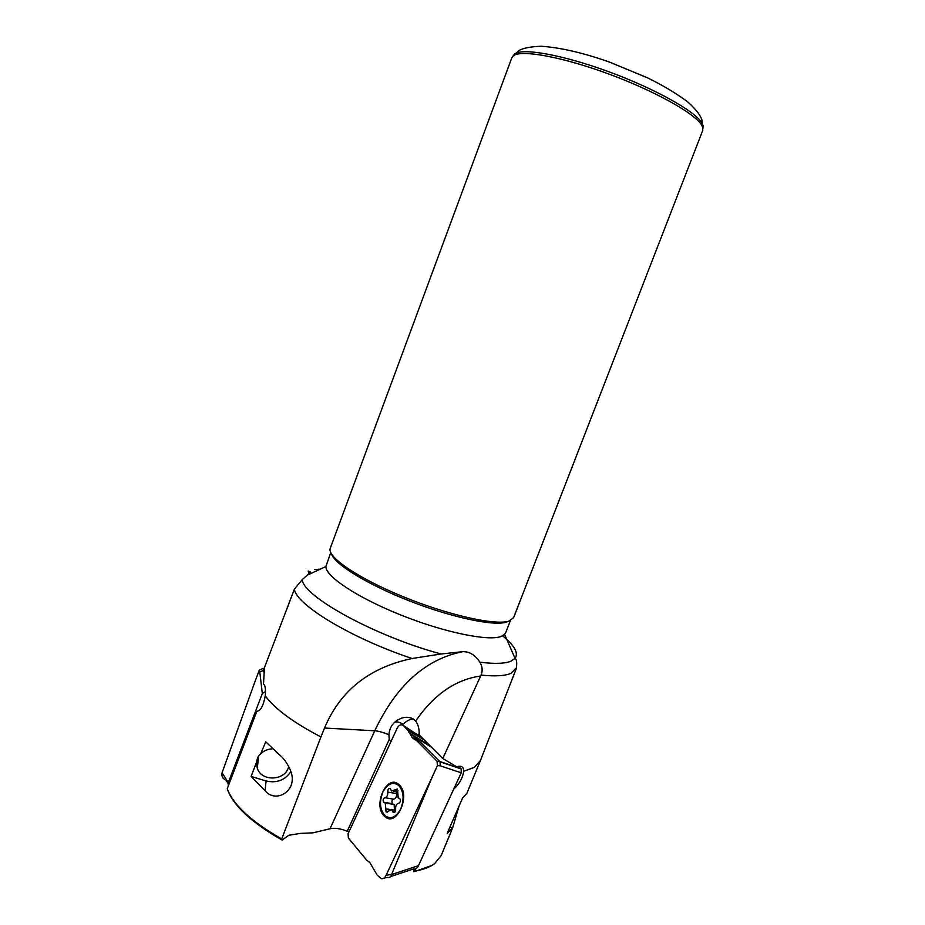 <?xml version="1.0" encoding="UTF-8"?>
<svg xmlns="http://www.w3.org/2000/svg" width="925" height="925" viewBox="0 0 925 925"><rect width="100%" height="100%" fill="white"/><g stroke="black" fill="none" stroke-linecap="round" stroke-linejoin="round"><path stroke-width="1.39" d="M349.199 831.298L347.233 831.274C340.643 828.58 334.908 827.736 330.028 828.754L313.043 832.812L300.197 833.425L288.97 835.24L282.079 840.027L281.697 838.963C251.473 821.689 233.32 804.958 227.238 788.747L227.7 790.066C233.886 806.172 251.877 822.753 281.651 839.796M416.215 868.425L413.857 871.651L413.371 869.026M453.678 789.222C459.413 783.961 462.731 777.971 463.668 771.253L474.34 767.357L480.468 760.408M480.272 760.893L466.917 793.245L462.604 797.928L447.203 833.379L452.672 827.725L458.997 806.253M227.238 788.747L256.815 711.313C260.665 710.897 263.475 705.729 265.232 695.808C274.945 708.943 293.526 722.656 320.952 736.947L281.697 838.963M265.752 741.827L260.619 753.933C258.514 755.39 257.208 758.003 256.676 761.772L251.114 776.457L265.105 790.748C275.858 804.126 299.399 790.482 290.196 769.831C287.328 763.148 283.536 757.957 278.841 754.245L265.752 741.827M702.688 130.564L702.78 127.592L701.52 124.898C694.444 113.162 654.044 90.615 608.003 73.734C561.961 56.795 521.376 49.534 513.467 55.685L511.814 57.778L330.317 548.132C326.317 556.445 357.281 577.917 402.71 596.521C448.07 615.171 495.603 625.739 509.051 621.08L513.676 617.495M397.357 720.182L401.253 718.251C405.393 716.84 409.255 717.002 412.862 718.737L415.683 721.095C433.767 694.629 455.435 679.597 480.665 675.99L481.069 675.088C482.827 670.648 482.422 666.358 479.867 662.184C475.103 654.935 469.368 651.431 462.673 651.674L441.098 653.987C375.504 636.493 302.394 596.128 302.29 579.547L294.358 589.213L264.446 667.642L263.509 683.968L264.319 684.858C265.44 686.951 265.741 690.605 265.232 695.808M480.665 675.99L442.786 758.488L456.834 766.86L459.829 766.224C462.431 766.305 463.714 767.981 463.668 771.253M441.098 653.987L412.099 658.507C369.445 667.457 340.238 690.628 324.502 728.044L320.952 736.947M505.697 632.7L504.622 634.411L501.015 636.516C487.949 641.383 443.827 632.295 400.537 614.894C357.189 597.55 325.357 576.275 325.889 566.528L330.745 552.583M508.623 621.265L506.611 622.097C494.077 626.341 452.545 617.727 410.342 601.273C368.104 584.866 334.665 564.354 331.555 554.075M309.193 573.824L308.187 571.072L310.072 571.696L310.048 572.668L302.29 579.547M256.537 763.587L257.277 768.12C261.336 782.192 286.045 780.781 288.658 766.386M272.655 748.799C267.88 748.984 263.868 750.695 260.619 753.933M413.174 718.91C409.844 719.234 406.48 720.991 403.092 724.206C399.311 721.997 396.501 721.361 394.651 722.286L396.906 720.459M394.651 722.286C391.298 725.316 389.379 729.49 388.916 734.797L389.24 739.422L347.233 831.274M389.24 739.422L390.905 741.677M370.948 779.428L363.803 795.038M401.358 718.228L400.224 718.656M442.786 758.488L419.187 734.924C419.407 729.166 418.239 724.553 415.683 721.095M390.905 818.509L391.298 817.631M290.82 771.647C285.016 780.249 276.772 783.359 266.099 780.966L251.114 776.457M222.139 772.537L255.624 679.84L222.069 772.733C221.41 776.376 222.694 778.781 225.931 779.96L228.059 783.359M265.498 691.565L262.318 693.519L228.278 782.654L228.198 786.227M262.318 693.519L259.809 672.036L263.972 670.163M263.602 670.07L263.105 668.347L259.301 670.186L255.624 679.84M263.105 668.347L264.238 668.636M419.395 741.179L439.676 761.414L437.039 761.217L416.701 740.624L419.395 741.179L420.551 740.358L409.74 733.224L412.353 737.734L413.88 738.948L420.436 740.301M416.701 740.624L413.88 738.948M398.976 784.666C387.24 773.034 372.266 805.606 384.442 816.22L384.603 816.37C396.201 828.176 411.394 795.35 399.161 784.839L398.976 784.666M387.864 877.478C389.598 877.837 390.824 876.854 391.553 874.553L432.611 776.098L386.072 875.351C384.708 878.022 383.031 879.108 381.054 878.588L377.076 874.946L369.85 862.574L366.739 860.215L348.332 837.981L348.112 833.668L397.126 728.333C398.906 725.027 400.93 724.032 403.173 725.373L408.075 730.577L424.055 739.78M431.512 747.238L412.654 735.375M409.74 733.224L429.397 745.122M408.931 732.45L408.075 730.577M458.603 766.339L461.159 768.941L461.24 772.803L418.458 865.673C417.256 868.089 415.741 869.142 413.914 868.841L390.535 876.588M437.421 765.622L437.039 761.217L440.069 761.842L440.242 765.819L437.421 765.622L432.611 776.098M258.41 758.361L257.878 757.332M382.834 792.193C379.158 801.836 379.851 809.653 384.927 815.642C390.72 819.712 396.004 817.457 400.745 808.878C404.387 799.281 403.751 791.499 398.814 785.545C392.928 781.301 387.598 783.51 382.834 792.193M397.773 792.066L397.392 789.013L391.599 791.002L390.315 788.736C388.558 788.227 387.737 789.349 387.829 792.112C387.933 795.373 386.893 797.234 384.708 797.697C383.019 798.83 382.684 800.345 383.69 802.264L385.274 803.027L386.06 811.907L391.772 809.93L393.125 812.3C394.906 812.809 395.738 811.676 395.634 808.878C395.507 805.571 396.571 803.698 398.791 803.235C400.502 802.114 400.849 800.576 399.831 798.633L398.155 797.824L397.773 792.066M396.64 791.858L396.652 793.592L387.829 792.112M397.993 790.436L395.102 789.95M396.652 793.592C396.756 796.841 395.727 798.691 393.541 799.154L384.708 797.697M393.541 799.154C391.853 800.264 391.518 801.778 392.535 803.686L392.94 803.929M394.466 810.346L394.131 804.449L384.43 802.565M394.524 810.196L391.518 809.722M390.026 809.491L385.656 808.808M394.998 812L392.697 811.641M452.811 827.401L441.213 855.486L434.681 863.592C430.021 867.118 423.465 869.604 414.99 871.072M702.954 128.39L703.023 125.442L701.774 122.736C694.744 111 654.576 88.523 608.8 71.745C563.013 54.899 522.625 47.742 514.716 53.904L513.063 55.997M516.601 667.63L510.993 673.331C505.05 675.932 495.083 676.522 481.069 675.088M412.099 658.507C351.292 638.285 296.497 604.95 294.358 589.213M314.592 569.557L320.281 569.129M502.633 635.833C514.624 645.615 518.752 653.143 515.028 658.403L510.877 661.225C504.819 663.699 494.482 664.023 479.867 662.184M407.312 717.314L409.613 717.58M324.502 728.044L374.764 730.785C396.201 685.518 425.512 659.143 462.673 651.674M330.028 828.754L374.764 730.785C378.533 731.062 383.251 732.392 388.916 734.797M403.092 724.206L402.387 724.911M419.222 733.733L417.927 735.051M415.892 737.503L414.758 739.121M266.099 780.966L265.105 790.748M449.851 827.297L452.672 827.725M228.278 782.654L222.069 772.733M263.729 671.793L263.521 670.058M259.809 672.036L259.301 670.186M391.622 874.345L386.072 875.351M418.458 865.673L391.553 874.553M422.517 738.254L405.983 727.721M422.031 737.768L403.173 725.373M460.858 768.582L439.722 761.46M461.24 772.803L440.242 765.819M431.628 865.603L414.689 871.5M513.467 55.685L519.041 50.493C523.192 48.1 530.499 46.678 540.963 46.25C560.573 47.533 583.629 52.898 610.142 62.345L647.523 77.827C663.109 85.505 676.522 93.541 687.772 101.923C698.248 111.393 700.838 116.793 701.844 119.695L702.78 127.592M702.792 130.321L513.583 617.75M504.622 634.411L515.028 658.403C516.717 659.224 517.133 662.624 516.277 668.625L480.283 760.882M510.403 620.582L505.593 632.954M325.889 566.528L308.43 574.633M310.048 572.668L310.812 573.523M258.699 755.887L257.277 768.12M418.262 738.959L412.353 737.734M387.621 877.397L383.956 878.068M423.673 739.399L407.775 729.975M461.159 768.941L440.069 761.842M400.005 785.753L398.814 785.545M397.785 792.043L393.634 791.349M392.535 803.686L383.69 802.264M394.131 804.449L385.274 803.027M387.274 812.092L386.06 811.907M395.669 810.543L391.772 809.93M394.374 812.497L393.125 812.3"/></g></svg>
